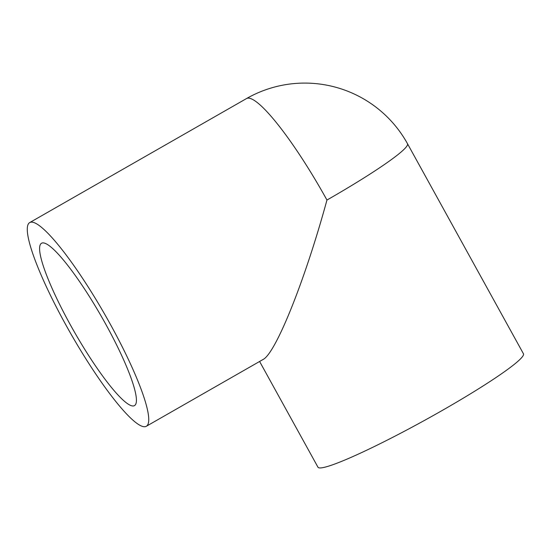 <?xml version="1.0" encoding="UTF-8"?>
<svg xmlns="http://www.w3.org/2000/svg" width="551" height="551" viewBox="0 0 551 551"><rect width="100%" height="100%" fill="white"/><g stroke="black" fill="none" stroke-linecap="round" stroke-linejoin="round"><path stroke-width="0.83" d="M105.696 324.112A93.546 15.573 60.2 0 1 134.458 405.632A93.546 15.573 60.2 0 1 74.488 332.163A93.546 15.573 60.2 0 1 41.559 243.232A93.546 15.573 60.2 0 1 105.696 324.112M259.604 361.477L317.968 467.2A117.356 10.524 -28.9 0 0 425.792 419.697A117.356 10.524 -28.9 0 0 523.45 353.77L407.499 143.728A117.356 117.356 0 0 0 246.49 98.574L29.74 222.563A117.356 19.54 -119.8 0 0 71.051 334.133A117.356 19.54 -119.8 0 0 146.284 426.302A117.356 19.54 -119.8 0 0 107.603 319.373A117.356 19.54 -119.8 0 0 31.524 222.101A117.356 19.54 -119.8 0 0 29.74 222.563M146.284 426.302L262.999 359.527C275.714 353.473 305.102 280.177 326.95 200.041A117.356 19.54 -119.8 0 0 248.274 98.119A117.356 19.54 -119.8 0 0 246.49 98.574M326.95 200.041A117.356 10.524 -28.9 0 0 407.499 143.728"/></g></svg>
